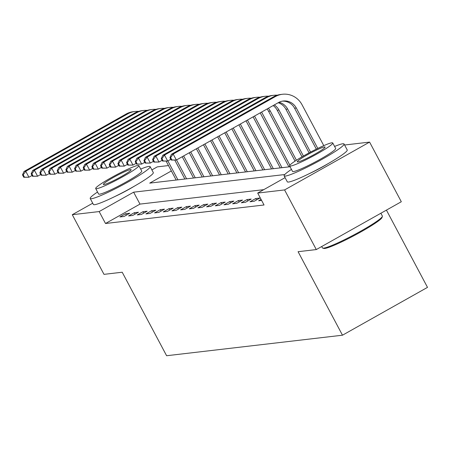 <?xml version="1.0" encoding="UTF-8"?>
<svg xmlns="http://www.w3.org/2000/svg" width="450" height="450" viewBox="0 0 450 450"><rect width="100%" height="100%" fill="white"/><g stroke="black" fill="none" stroke-linecap="round" stroke-linejoin="round"><path stroke-width="0.67" d="M386.426 210.116L427.5 287.37L342.484 335.205L166.607 355.731L122.209 272.227L103.995 274.354L72.281 214.706L92.722 203.203M151.886 169.914L157.297 166.871L168.486 165.566M344.593 145.013L369.596 142.093L284.58 189.928L257.698 193.061L285.086 177.654M284.58 189.928L316.299 249.57L401.31 201.741L369.596 142.093M263.751 189.658L139.972 204.103L105.508 223.498L264.043 204.992L257.698 193.061M119.891 216.951L124.054 216.467L129.797 213.232L125.634 213.716L119.891 216.951M128.565 215.938L132.727 215.454L138.471 212.22L134.308 212.709L128.565 215.938M137.239 214.926L141.401 214.442L147.144 211.208L142.982 211.697L137.239 214.926M145.907 213.913L150.069 213.429L155.818 210.195L151.656 210.684L145.907 213.913M154.581 212.901L158.743 212.417L164.486 209.183L160.324 209.672L154.581 212.901M163.254 211.888L167.417 211.404L173.16 208.17L168.998 208.659L163.254 211.888M171.928 210.876L176.091 210.392L181.834 207.157L177.671 207.647L171.928 210.876M180.596 209.863L184.759 209.379L190.507 206.145L186.345 206.634L180.596 209.863M189.27 208.851L193.433 208.367L199.176 205.132L195.013 205.622L189.27 208.851M197.944 207.838L202.106 207.354L207.849 204.126L203.687 204.609L197.944 207.838M206.618 206.831L210.78 206.342L216.523 203.113L212.361 203.597L206.618 206.831M215.291 205.819L219.454 205.329L225.197 202.101L221.034 202.584L215.291 205.819M223.959 204.806L228.122 204.317L233.871 201.088L229.703 201.572L223.959 204.806M232.633 203.794L236.796 203.304L242.539 200.076L238.376 200.559L232.633 203.794M241.307 202.781L245.469 202.292L251.213 199.063L247.05 199.547L241.307 202.781M249.981 201.769L254.143 201.279L259.886 198.051L255.724 198.534L249.981 201.769M261.067 199.395L258.649 200.756L261.602 200.413M316.299 249.57L298.086 251.696L342.484 335.205M105.508 223.498L99.163 211.567L72.281 214.706M328.427 163.463A21.178 2.042 152 0 1 309.009 173.784M134.511 186.092A21.178 2.042 152 0 1 115.093 196.419M284.782 174.532L133.633 192.178L99.163 211.567M171.349 170.955L149.715 183.127L290.048 166.748M139.972 204.103L133.633 192.178M126.394 215.145L125.634 213.716M135.067 214.138L134.308 212.709M143.741 213.126L142.982 211.697M152.415 212.113L151.656 210.684M161.083 211.101L160.324 209.672M169.757 210.088L168.998 208.659M178.431 209.076L177.671 207.647M187.104 208.063L186.345 206.634M195.773 207.051L195.013 205.622M204.446 206.038L203.687 204.609M213.12 205.026L212.361 203.597M221.794 204.013L221.034 202.584M230.468 203.001L229.703 201.572M239.136 201.988L238.376 200.559M247.809 200.976L247.05 199.547M256.483 199.963L255.724 198.534M176.181 180.039L166.174 161.218M177.913 179.837L167.867 160.937M32.029 175.489L28.924 177.238L23.771 177.272L24.463 177.188L23.192 174.803L22.5 174.881L23.771 177.272M22.5 174.881L24.013 171.472L126.146 114.008A20.363 19.676 -96.7 0 1 133.301 111.679L135.039 111.476A20.363 19.676 -96.7 0 1 138.544 111.392M24.013 171.472L25.751 171.27L127.884 113.805A20.363 19.676 -96.7 0 1 135.039 111.476M23.192 174.803L25.751 171.27L28.924 177.238L24.463 177.188M184.854 179.027L174.847 160.206M186.587 178.824L176.541 159.924M40.703 174.476L37.592 176.226L32.439 176.259L33.137 176.175L31.866 173.79L31.174 173.869L32.439 176.259M31.174 173.869L32.687 170.46L134.82 112.995A20.363 19.676 -96.7 0 1 141.975 110.666L143.707 110.464A20.363 19.676 -96.7 0 1 147.218 110.379M32.687 170.46L34.419 170.257L136.553 112.798A20.363 19.676 -96.7 0 1 143.707 110.464M31.866 173.79L34.419 170.257L37.592 176.226L33.137 176.175M193.528 178.014L182.211 156.735M195.261 177.812L183.628 155.936M49.376 173.464L46.266 175.213L41.113 175.247L41.805 175.162L40.539 172.778L39.848 172.862L41.113 175.247M39.848 172.862L41.361 169.447L143.494 111.988A20.363 19.676 -96.7 0 1 150.649 109.654L152.381 109.451A20.363 19.676 -96.7 0 1 155.886 109.367M41.361 169.447L43.093 169.245L145.226 111.786A20.363 19.676 -96.7 0 1 152.381 109.451M40.539 172.778L43.093 169.245L46.266 175.213L41.805 175.162M202.196 177.002L189.298 152.741M203.934 176.799L190.721 151.948M58.05 172.451L54.939 174.201L49.787 174.234L50.479 174.15L49.213 171.765L48.516 171.849L49.787 174.234M48.516 171.849L50.034 168.435L152.167 110.976A20.363 19.676 -96.7 0 1 159.317 108.641L161.055 108.439A20.363 19.676 -96.7 0 1 164.559 108.36M50.034 168.435L51.767 168.232L153.9 110.773A20.363 19.676 -96.7 0 1 161.055 108.439M49.213 171.765L51.767 168.232L54.939 174.201L50.479 174.15M210.87 175.989L196.391 148.753M212.602 175.787L197.809 147.954M66.724 171.439L63.613 173.188L58.461 173.222L59.152 173.138L57.881 170.752L57.189 170.837L58.461 173.222M57.189 170.837L58.703 167.428L160.836 109.963A20.363 19.676 -96.7 0 1 167.991 107.629L169.729 107.426A20.363 19.676 -96.7 0 1 173.233 107.347M58.703 167.428L60.441 167.226L162.574 109.761A20.363 19.676 -96.7 0 1 169.729 107.426M57.881 170.752L60.441 167.226L63.613 173.188L59.152 173.138M97.538 192.021A33.936 3.274 -28 0 0 90.214 198.489A33.936 3.274 -28 0 0 91.457 198.72A33.936 3.274 -28 0 0 125.319 183.504A33.936 3.274 -28 0 0 150.137 166.629A33.936 3.274 -28 0 0 148.899 166.399A33.936 3.274 -28 0 0 140.681 169.082M90.214 198.489L93.386 204.452A33.936 3.274 -28 0 0 94.624 204.683A33.936 3.274 -28 0 0 128.492 189.467A33.936 3.274 -28 0 0 153.309 172.592L150.137 166.629M138.831 165.6L141.75 171.09A24.435 2.357 152 0 1 123.879 183.24A24.435 2.357 152 0 1 99.495 194.192A24.435 2.357 152 0 1 98.601 194.029L95.687 188.539A24.435 2.357 -28 0 0 96.581 188.708A24.435 2.357 -28 0 0 120.96 177.75A24.435 2.357 -28 0 0 138.831 165.6A24.435 2.357 -28 0 0 137.936 165.437A24.435 2.357 -28 0 0 113.558 176.389A24.435 2.357 -28 0 0 95.687 188.539M103.933 184.567A15.744 1.519 -28 0 0 119.644 177.508A15.744 1.519 -28 0 0 131.158 169.678A15.744 1.519 -28 0 0 130.584 169.571A15.744 1.519 -28 0 0 114.874 176.631A15.744 1.519 -28 0 0 103.354 184.461A15.744 1.519 -28 0 0 103.933 184.567M382.371 216.399L382.033 217.491A33.12 3.195 152 0 1 356.394 234.382A33.12 3.195 152 0 1 324.754 248.468A33.12 3.195 152 0 1 323.82 248.445L322.729 248.113A33.936 3.274 -28 0 0 323.679 248.136A33.936 3.274 -28 0 0 356.108 233.708A33.936 3.274 -28 0 0 382.371 216.399A33.936 3.274 -28 0 0 382.365 216.045L380.874 213.238M321.705 246.527L322.442 247.911A33.936 3.274 -28 0 0 322.729 248.113M291.454 169.391A33.936 3.274 -28 0 0 284.13 175.854A33.936 3.274 -28 0 0 285.368 176.085A33.936 3.274 -28 0 0 319.236 160.869A33.936 3.274 -28 0 0 344.053 143.994A33.936 3.274 -28 0 0 342.816 143.764A33.936 3.274 -28 0 0 334.598 146.447M284.13 175.854L287.303 181.822A33.936 3.274 -28 0 0 288.54 182.047A33.936 3.274 -28 0 0 322.402 166.838A33.936 3.274 -28 0 0 347.226 149.957L344.053 143.994M332.747 142.965L335.666 148.455A24.435 2.357 152 0 1 317.796 160.605A24.435 2.357 152 0 1 293.411 171.562A24.435 2.357 152 0 1 292.517 171.394L289.603 165.909A24.435 2.357 -28 0 0 290.492 166.072A24.435 2.357 -28 0 0 314.876 155.121A24.435 2.357 -28 0 0 332.747 142.965A24.435 2.357 -28 0 0 331.853 142.802A24.435 2.357 -28 0 0 307.474 153.754A24.435 2.357 -28 0 0 289.603 165.909M297.849 161.938A15.744 1.519 -28 0 0 313.56 154.879A15.744 1.519 -28 0 0 325.074 147.043A15.744 1.519 -28 0 0 324.501 146.942A15.744 1.519 -28 0 0 308.79 154.001A15.744 1.519 -28 0 0 297.27 161.831A15.744 1.519 -28 0 0 297.849 161.938M219.544 174.977L203.479 144.765M221.276 174.774L204.896 143.966M75.392 170.426L72.281 172.176L67.129 172.209L67.826 172.125L66.555 169.74L65.863 169.824L67.129 172.209M65.863 169.824L67.376 166.416L169.509 108.951A20.363 19.676 -96.7 0 1 176.664 106.622L178.397 106.419A20.363 19.676 -96.7 0 1 181.907 106.335M67.376 166.416L69.114 166.213L171.248 108.748A20.363 19.676 -96.7 0 1 178.397 106.419M66.555 169.74L69.114 166.213L72.281 172.176L67.826 172.125M228.218 173.964L210.572 140.777M229.95 173.762L211.989 139.978M84.066 169.414L80.955 171.163L75.802 171.197L76.494 171.112L75.229 168.727L74.537 168.812L75.802 171.197M74.537 168.812L76.05 165.403L178.183 107.938A20.363 19.676 -96.7 0 1 185.338 105.609L187.071 105.407A20.363 19.676 -96.7 0 1 190.575 105.323M76.05 165.403L77.782 165.201L179.916 107.736A20.363 19.676 -96.7 0 1 187.071 105.407M75.229 168.727L77.782 165.201L80.955 171.163L76.494 171.112M236.886 172.952L217.659 136.789M238.624 172.749L219.077 135.99M92.739 168.401L89.629 170.151L84.476 170.184L85.168 170.106L83.903 167.715L83.205 167.799L84.476 170.184M83.205 167.799L84.724 164.391L186.857 106.926A20.363 19.676 -96.7 0 1 194.012 104.597L195.744 104.394A20.363 19.676 -96.7 0 1 199.249 104.31M84.724 164.391L86.456 164.188L188.589 106.723A20.363 19.676 -96.7 0 1 195.744 104.394M83.903 167.715L86.456 164.188L89.629 170.151L85.168 170.106M245.559 171.939L224.747 132.801M247.297 171.737L226.164 132.002M101.413 167.389L98.302 169.138L93.15 169.172L93.842 169.093L92.571 166.703L91.879 166.787L93.15 169.172M91.879 166.787L93.397 163.378L195.531 105.913A20.363 19.676 -96.7 0 1 202.68 103.584L204.418 103.382A20.363 19.676 -96.7 0 1 207.922 103.297M93.397 163.378L95.13 163.176L197.263 105.711A20.363 19.676 -96.7 0 1 204.418 103.382M92.571 166.703L95.13 163.176L98.302 169.138L93.842 169.093M254.233 170.927L231.84 128.812M255.966 170.724L233.257 128.014M110.081 166.376L106.971 168.126L101.818 168.159L102.516 168.081L101.244 165.69L100.552 165.774L101.818 168.159M100.552 165.774L102.066 162.366L204.199 104.901A20.363 19.676 -96.7 0 1 211.354 102.572L213.086 102.369A20.363 19.676 -96.7 0 1 216.596 102.285M102.066 162.366L103.804 162.163L205.937 104.698A20.363 19.676 -96.7 0 1 213.086 102.369M101.244 165.69L103.804 162.163L106.971 168.126L102.516 168.081M262.907 169.914L238.928 124.819M264.639 169.712L240.345 124.026M118.755 165.364L115.644 167.113L110.492 167.147L111.189 167.068L109.918 164.683L109.226 164.762L110.492 167.147M109.226 164.762L110.739 161.353L212.873 103.888A20.363 19.676 -96.7 0 1 220.028 101.559L221.76 101.357A20.363 19.676 -96.7 0 1 225.27 101.272M110.739 161.353L112.472 161.151L214.605 103.686A20.363 19.676 -96.7 0 1 221.76 101.357M109.918 164.683L112.472 161.151L115.644 167.113L111.189 167.068M271.581 168.902L246.021 120.831M273.313 168.699L247.438 120.032M127.429 164.351L124.318 166.101L119.166 166.134L119.858 166.056L118.592 163.671L117.894 163.749L119.166 166.134M117.894 163.749L119.413 160.341L221.546 102.876A20.363 19.676 -96.7 0 1 228.701 100.547L230.434 100.344A20.363 19.676 -96.7 0 1 233.938 100.26M119.413 160.341L121.146 160.138L223.279 102.673A20.363 19.676 -96.7 0 1 230.434 100.344M118.592 163.671L121.146 160.138L124.318 166.101L119.858 166.056M280.249 167.889L253.108 116.843M281.987 167.687L254.526 116.044M136.102 163.339L132.992 165.088L127.839 165.122L128.531 165.043L127.266 162.658L126.568 162.737L127.839 165.122M126.568 162.737L128.087 159.328L230.22 101.863A20.363 19.676 -96.7 0 1 237.369 99.534L239.107 99.332A20.363 19.676 -96.7 0 1 242.612 99.248M128.087 159.328L129.819 159.126L231.953 101.661A20.363 19.676 -96.7 0 1 239.107 99.332M127.266 162.658L129.819 159.126L132.992 165.088L128.531 165.043M288.923 166.877L260.196 112.854M289.868 165.189L261.63 112.078A13.573 13.117 83.3 0 0 261.613 112.056M144.771 162.326L141.666 164.076L136.513 164.109L137.205 164.031L135.934 161.646L135.242 161.724L136.513 164.109M135.242 161.724L136.755 158.316L238.888 100.851A20.363 19.676 -96.7 0 1 246.043 98.522L247.781 98.319A20.363 19.676 -96.7 0 1 251.286 98.235M136.755 158.316L138.493 158.113L240.626 100.648A20.363 19.676 -96.7 0 1 247.781 98.319M135.934 161.646L138.493 158.113L141.666 164.076L137.205 164.031M295.071 161.123L268.566 111.268A13.573 13.117 83.3 0 0 267.053 108.996M296.438 160.228L270.298 111.066A13.573 13.117 83.3 0 0 268.335 108.276M153.444 161.314L150.334 163.063L145.181 163.097L145.879 163.018L144.607 160.633L143.916 160.712L145.181 163.097M143.916 160.712L145.429 157.303L247.562 99.838A20.363 19.676 -96.7 0 1 254.717 97.509L256.449 97.307A20.363 19.676 -96.7 0 1 259.959 97.222M145.429 157.303L147.161 157.101L249.294 99.636A20.363 19.676 -96.7 0 1 256.449 97.307M144.607 160.633L147.161 157.101L150.334 163.063L145.879 163.018M302.006 156.842L277.239 110.256A13.573 13.117 83.3 0 0 273.144 105.57M303.418 156.026L278.972 110.053A13.573 13.117 83.3 0 0 274.247 104.946M162.118 160.301L159.007 162.051L153.855 162.084L154.547 162.006L153.281 159.621L152.589 159.699L153.855 162.084M152.589 159.699L154.102 156.291L256.236 98.826A20.363 19.676 -96.7 0 1 263.391 96.497L265.123 96.294A20.363 19.676 -96.7 0 1 268.627 96.21M154.102 156.291L155.835 156.088L257.968 98.623A20.363 19.676 -96.7 0 1 265.123 96.294M153.281 159.621L155.835 156.088L159.007 162.051L154.547 162.006M309.105 152.871L285.907 109.243A13.573 13.117 83.3 0 0 278.179 102.741M310.539 152.106L287.646 109.041A13.573 13.117 83.3 0 0 279.011 102.285M170.792 159.289L167.681 161.044L162.529 161.072L163.221 160.993L161.955 158.608L161.257 158.687L162.529 161.072M161.257 158.687L162.776 155.278L264.909 97.813A20.363 19.676 -96.7 0 1 272.059 95.484L273.797 95.282A20.363 19.676 -96.7 0 1 277.301 95.198M162.776 155.278L164.509 155.076L266.642 97.611A20.363 19.676 -96.7 0 1 273.797 95.282M161.955 158.608L164.509 155.076L167.681 161.044L163.221 160.993M169.931 157.674L171.203 160.059L171.894 159.981L170.623 157.596L169.931 157.674L171.444 154.266L173.183 154.063L275.316 96.598A20.363 19.676 -96.7 0 1 282.471 94.269A20.363 19.676 -96.7 0 1 302.062 104.799L323.781 145.648M316.333 149.141L294.581 108.231A13.573 13.117 83.3 0 0 282.392 101.143M317.796 148.421L296.319 108.028A13.573 13.117 83.3 0 0 283.252 101.014A13.573 13.117 83.3 0 0 278.488 102.566L176.355 160.031L171.203 160.059M171.444 154.266L273.577 96.801A20.363 19.676 -96.7 0 1 280.733 94.472L282.471 94.269M170.623 157.596L173.183 154.063L176.355 160.031L171.894 159.981M126.146 114.008L127.884 113.805M134.82 112.995L136.553 112.798M143.494 111.988L145.226 111.786M152.167 110.976L153.9 110.773M160.836 109.963L162.574 109.761M169.509 108.951L171.248 108.748M178.183 107.938L179.916 107.736M186.857 106.926L188.589 106.723M195.531 105.913L197.263 105.711M204.199 104.901L205.937 104.698M212.873 103.888L214.605 103.686M221.546 102.876L223.279 102.673M230.22 101.863L231.953 101.661M238.888 100.851L240.626 100.648M268.566 111.268L270.298 111.066M247.562 99.838L249.294 99.636M277.239 110.256L278.972 110.053M256.236 98.826L257.968 98.623M285.907 109.243L287.646 109.041M264.909 97.813L266.642 97.611M294.581 108.231L296.319 108.028M273.577 96.801L275.316 96.598"/></g></svg>
